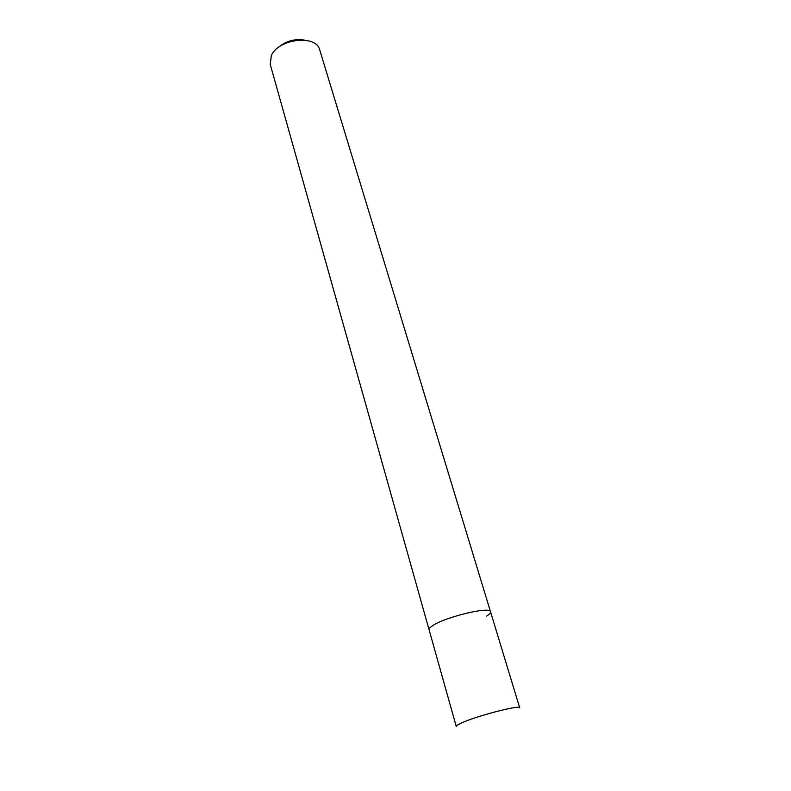 <?xml version="1.0" encoding="UTF-8"?>
<svg xmlns="http://www.w3.org/2000/svg" width="791" height="791" viewBox="0 0 791 791"><rect width="100%" height="100%" fill="white"/><g stroke="black" fill="none" stroke-linecap="round" stroke-linejoin="round"><path stroke-width="1.19" d="M490.519 611.779L519.727 707.876C520.686 704.336 473.394 716.794 459.996 723.676C457.366 724.971 456.11 725.891 456.239 726.445L270.255 64.437L271.313 55.647C278.383 38.581 316.489 34.29 319.742 49.962L490.519 611.779C490.717 605.995 444.71 617.059 432.37 625.859C429.928 627.49 428.831 628.786 429.078 629.745C428.831 628.786 429.928 627.49 432.37 625.859C444.71 617.059 490.717 605.995 490.519 611.779C490.786 612.847 489.481 614.281 486.603 616.08M304.575 40.123C294.4 38.532 285.452 41.152 277.73 47.964"/></g></svg>
